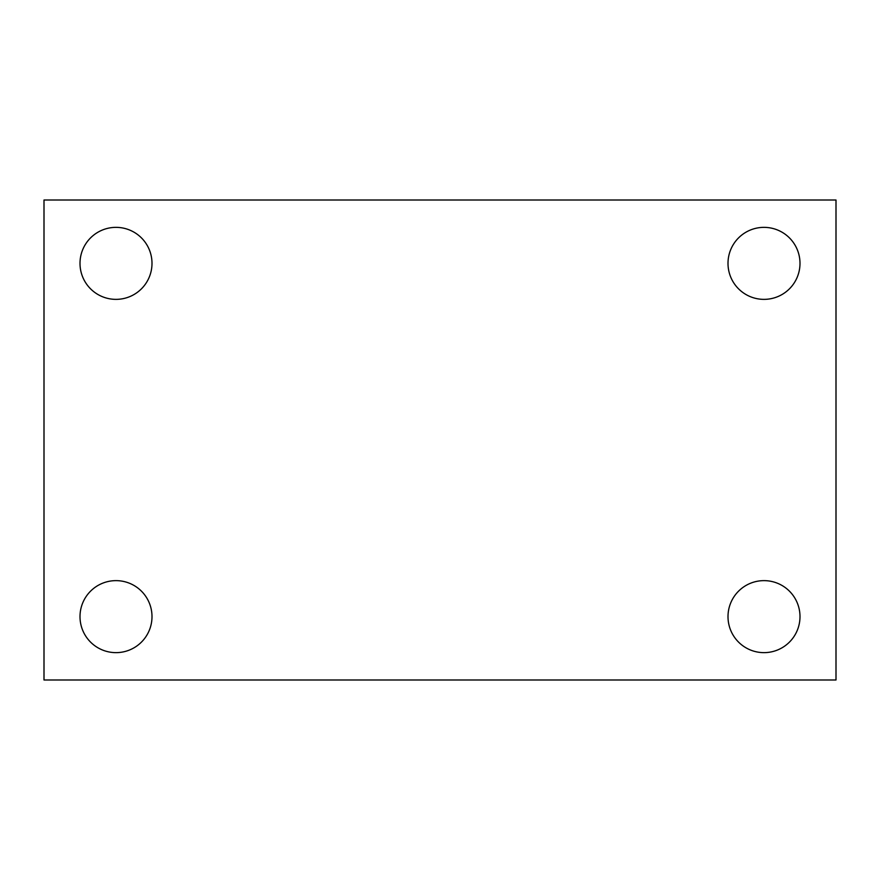 <?xml version="1.0" encoding="UTF-8"?>
<svg xmlns="http://www.w3.org/2000/svg" width="880" height="880" viewBox="0 0 880 880"><rect width="100%" height="100%" fill="white"/><g stroke="black" fill="none" stroke-linecap="round" stroke-linejoin="round"><path stroke-width="1.32" d="M44 200.002L836 200.002L836 679.998L44 679.998L44 200.002M115.995 580.635A36.003 36.003 0 0 1 151.998 616.638A36.003 36.003 0 0 1 115.995 652.641A36.003 36.003 0 0 1 80.003 616.638A36.003 36.003 0 0 1 115.995 580.635M764.005 580.635A36.003 36.003 0 0 1 799.997 616.638A36.003 36.003 0 0 1 764.005 652.641A36.003 36.003 0 0 1 728.002 616.638A36.003 36.003 0 0 1 764.005 580.635M764.005 227.359A36.003 36.003 0 0 1 799.997 263.362A36.003 36.003 0 0 1 764.005 299.365A36.003 36.003 0 0 1 728.002 263.362A36.003 36.003 0 0 1 764.005 227.359M115.995 227.359A36.003 36.003 0 0 1 151.998 263.362A36.003 36.003 0 0 1 115.995 299.365A36.003 36.003 0 0 1 80.003 263.362A36.003 36.003 0 0 1 115.995 227.359"/></g></svg>
